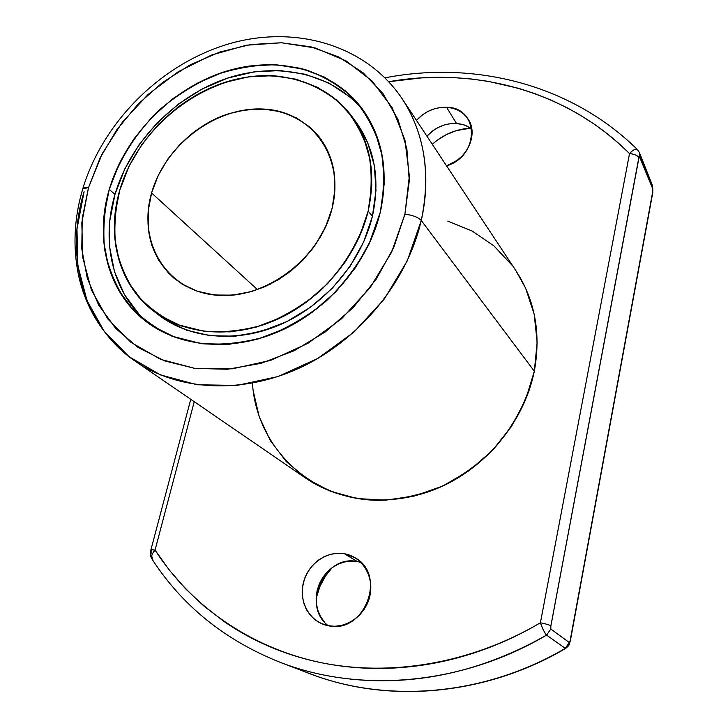 <?xml version="1.0" encoding="UTF-8"?>
<svg xmlns="http://www.w3.org/2000/svg" width="728" height="728" viewBox="0 0 728 728"><rect width="100%" height="100%" fill="white"/><g stroke="black" fill="none" stroke-linecap="round" stroke-linejoin="round"><path stroke-width="1.09" d="M82.528 189.58C82.51 188.042 84.493 187.405 88.488 187.669L102.266 153.626L122.441 122.113L148.102 94.449L178.151 71.781L211.329 55.119L246.246 45.245L281.39 42.761L315.169 47.957L345.964 60.833L372.154 81.054L392.246 107.844L404.968 140.058L409.354 176.131L404.914 214.178C412.685 215.133 418.127 217.226 421.257 220.457C407.507 280.79 360.87 338.484 302.493 366.603C244.035 394.631 179.079 391.336 135.426 361.334C106.288 340.367 87.506 312.539 79.088 277.85C72.618 248.621 73.865 218.882 82.801 188.643L82.528 189.58L82.81 188.643L88.488 187.669L81.818 222.786L82.737 257.448L91.428 290.017L107.717 318.882L131.095 342.46L160.606 359.35L194.904 368.395L232.259 368.832L270.643 360.396L307.862 343.37L341.723 318.637L370.206 287.587L391.664 252.061L404.914 214.178L409.291 180.817L406.87 148.776L397.943 119.365L383.046 93.684L362.972 72.645L338.638 56.911L311.074 46.883L281.39 42.761L250.66 44.526L219.947 51.979L190.299 64.783L162.653 82.419L137.901 104.295L116.844 129.684L100.173 157.776L88.488 187.669L82.246 218.391L81.782 248.912L87.26 278.151L98.644 305.014L115.697 328.428L137.938 347.365L164.665 360.924L194.904 368.395L227.491 369.26L261.07 363.327L294.185 350.723L325.343 331.895L353.135 307.644L376.285 279.042L393.784 247.411L404.914 214.178C412.685 215.133 418.127 217.226 421.257 220.457C428.865 187.415 429.611 141.105 402.293 98.935C365.119 43.425 292.356 24.206 226.253 44.663C159.887 65.22 102.912 122.431 82.801 188.643L88.488 187.669L102.266 153.626L122.441 122.113L148.102 94.449L178.151 71.781L211.329 55.119L246.246 45.245L281.39 42.761L315.169 47.957L345.964 60.833L372.154 81.054L392.246 107.844L404.968 140.058L409.354 176.131L404.914 214.178C412.685 215.133 418.127 217.226 421.257 220.457L534.316 371.207C541.113 333.688 535.062 300.318 516.161 271.08L402.293 98.935C424.615 133.433 430.94 173.947 421.257 220.457C407.507 280.79 360.87 338.484 302.493 366.603C244.035 394.631 179.079 391.336 135.426 361.334C83.019 325.826 64.364 256.101 84.075 191.764L76.968 229.074L77.887 265.947L87.06 300.664L104.332 331.504L129.165 356.775L160.579 374.947L197.151 384.775L237.019 385.412L278.023 376.54L317.799 358.449L353.972 332.068L384.384 298.908L407.225 260.942L421.257 220.457L534.316 371.207L525.643 399.69L511.456 426.535L492.319 450.559L469.06 470.688L442.706 486.049L414.423 496.005L385.467 500.191L357.066 498.534L330.394 491.227L306.497 478.687L286.25 461.561L270.334 440.622L259.232 416.771L253.226 390.945M344.444 553.744L357.457 561.606C324.77 553.89 300.919 605.359 328.201 625.716C300.919 605.359 324.77 553.89 357.457 561.606L361.006 562.462L357.457 561.606L344.444 553.744L355.027 557.748C387.487 574.92 364.091 634.861 327.982 625.67L321.63 623.668L315.87 620.347L310.911 615.861L306.952 610.383L304.131 604.131L302.548 597.333L302.257 590.271L303.267 583.201L305.523 576.376L308.945 570.07L313.404 564.509L318.728 559.896L324.724 556.401L331.167 554.163L337.828 553.262L344.444 553.744L350.769 555.591L356.565 558.74L361.607 563.09L365.693 568.468L368.668 574.692L370.397 581.499L370.816 588.652L369.888 595.859L367.658 602.83L364.2 609.3L359.659 615.005L354.208 619.71L348.057 623.25L341.468 625.461L334.689 626.28L327.982 625.67L320.948 623.35L314.924 619.637L309.864 614.632L305.969 608.553L303.403 601.683L302.266 594.312L302.593 586.768L304.377 579.351L307.516 572.39L311.893 566.175L317.308 560.96L323.541 556.975L330.339 554.372L337.401 553.28L344.444 553.744C362.198 556.747 374.329 576.394 369.888 595.859C365.711 615.36 345.864 629.447 327.982 625.67C310.037 622.185 298.644 602.174 303.267 583.201C307.626 564.164 326.736 550.45 344.444 553.744L357.457 561.606L350.969 561.124L344.444 561.989L338.12 564.173L332.25 567.585L327.036 572.099L322.686 577.55L319.346 583.72L317.144 590.399L316.189 597.333L316.489 604.249L318.063 610.91L320.857 617.044L324.761 622.422M416.471 120.366C424.834 111.393 434.871 107.025 446.564 107.271L440.34 107.517L434.106 108.9L428.1 111.357L422.54 114.797L416.462 120.366C424.834 111.393 434.871 107.025 446.564 107.271L456.483 123.442C444.99 123.15 435.144 127.409 426.945 136.209L432.905 130.749L438.356 127.382L444.244 124.989L450.368 123.66L456.483 123.442C444.99 123.15 435.144 127.409 426.945 136.209M470.77 128.11C456.32 128.974 443.489 134.371 432.296 144.299L437.328 140.167L446.328 134.625L456.065 130.685L470.77 128.11C456.32 128.974 443.489 134.371 432.296 144.299M151.588 192.956C165.065 144.745 216.234 106.206 263.782 109.064C311.475 111.193 345.026 156.72 332.159 208.081L327.627 222.131L321.084 235.754L312.676 248.621L302.593 260.406L291.091 270.843L278.433 279.67L264.928 286.686L250.905 291.728L236.7 294.694L222.65 295.532L209.073 294.239L196.287 290.872L184.566 285.54L174.156 278.378C150.205 256.411 142.679 227.937 151.588 192.956L257.475 289.635L151.588 192.956L158.222 175.494L167.85 159.05L180.125 144.18L194.603 131.413L210.792 121.194L228.128 113.887L246 109.782L263.782 109.064L280.817 111.793L296.469 117.936L310.119 127.309L321.221 139.63L329.284 154.454L333.934 171.244L334.925 189.362L332.159 208.081L325.707 226.626L315.806 244.226L302.857 260.142L287.387 273.683L270.052 284.293L251.588 291.537L232.778 295.14L214.396 295.004L197.179 291.191L181.8 283.893L168.823 273.473L158.713 260.378L151.797 245.172L148.275 228.428L148.221 210.811L151.588 192.956C161.58 157.958 191.164 126.818 225.898 114.642C263.873 102.985 294.804 110.192 318.691 136.263C333.934 156.056 338.42 179.998 332.159 208.081C320.02 259.505 263.208 301.119 214.396 295.004C165.374 289.662 137.446 241.068 151.588 192.956L257.475 289.635M356.311 122.441L367.658 142.624L374.347 165.602L375.985 190.49L372.418 216.298L368.168 211.093C360.023 241.041 342.797 269.424 318.828 292.128C301.82 306.06 283.447 316.926 263.718 324.724C243.689 330.521 224.024 332.76 204.723 331.44L177.805 324.688C161.398 317.08 147.429 306.697 135.899 293.539C126.044 279.106 119.292 263.072 115.652 245.454C113.859 227.318 115.224 208.927 119.747 190.29C138.557 124.761 207.589 72.509 272.645 75.685C300.564 78.014 324.233 88.343 343.671 106.67C355.064 120.056 363.427 135.581 368.759 153.244C372.117 171.799 371.917 191.082 368.168 211.093L371.79 185.13L370.17 160.087L363.463 136.982L352.07 116.698L336.554 99.973L317.608 87.342L296.023 79.179L272.645 75.685L248.348 76.877L223.997 82.637L200.437 92.683L178.451 106.643L158.777 124.015L142.06 144.199L128.892 166.539L119.747 190.29L114.969 214.633L114.824 238.739L119.392 261.725L128.619 282.746L142.269 300.937L159.933 315.543L180.999 325.88L204.723 331.44L230.157 331.868L256.283 327.054L281.973 317.117L306.133 302.429L327.682 283.592L345.682 261.425L359.359 236.9L368.168 211.093C357.348 256.32 321.685 299.072 277.686 319.155C233.633 339.184 185.13 335.253 153.508 311.02C118.591 284.63 106.133 235.99 119.747 190.29C133.934 141.742 175.33 98.963 223.651 82.755C271.926 66.639 323.987 78.988 351.679 116.162C370.661 142.652 376.158 174.301 368.168 211.093L372.418 216.298C380.316 179.734 374.82 148.266 355.919 121.904L351.715 116.207M365.101 112.904C334.389 73.428 278.114 60.906 226.317 78.551C174.474 96.314 130.285 142.233 114.978 194.394L109.255 189.407C119.328 158.841 136.427 132.005 160.57 108.882C177.377 94.877 195.586 83.593 215.197 75.029C235.253 68.241 255.382 64.783 275.575 64.665L304.559 69.333C322.859 75.676 339.066 85.276 353.162 98.134C365.665 112.685 374.875 129.593 380.78 148.867C384.53 169.124 384.384 190.208 380.334 212.112L368.932 244.326C357.83 265.156 343.652 284.011 326.399 300.892C307.762 316.152 287.624 328.028 266.011 336.527C244.08 342.824 222.568 345.218 201.465 343.698L172.09 336.209C154.209 327.809 139.012 316.407 126.499 301.993C115.825 286.195 108.536 268.687 104.641 249.467C102.757 229.702 104.295 209.673 109.255 189.407C124.907 136.3 170.316 89.644 223.241 72.154C276.103 54.773 333.115 68.678 363.063 109.974C383.074 138.593 388.825 172.636 380.334 212.112L370.752 240.376L355.801 267.249L336.09 291.546L312.485 312.166L286.013 328.237L257.867 339.066L229.274 344.262L201.465 343.698L175.575 337.528L152.616 326.126L133.415 310.101L118.618 290.181L108.654 267.221L103.767 242.142L104.004 215.888L109.255 189.407L119.256 163.6L133.597 139.33L151.761 117.39L173.146 98.508L197.033 83.32L222.641 72.354L249.122 66.039L275.575 64.665L301.055 68.377L324.624 77.177L345.363 90.864L362.389 109.036L374.92 131.122L382.346 156.338L384.22 183.702L380.334 212.112C368.705 261.261 330.112 307.871 282.346 329.984C234.525 352.015 181.773 348.157 147.12 322.304C108.053 293.548 94.149 239.749 109.255 189.407L114.978 194.394C100.437 243.179 113.204 295.304 150.023 324.388C113.204 295.304 100.437 243.179 114.978 194.394L109.801 220.721L109.6 246.828L114.505 271.762L124.443 294.603L139.194 314.423M570.424 640.44L569.314 642.542L550.814 629.028L550.714 626.817L639.257 156.183L652.788 188.943L652.807 191.191L570.261 640.13L569.56 642.415L565.283 648.33C484.93 695.631 388.242 703.557 311.484 674.265M281.791 662.953C361.388 693.338 462.353 684.866 546.573 635.107L546.555 635.098M651.278 184.785L651.087 183.42L652.47 185.513L652.734 192.856L570.033 641.15L569.314 642.542L550.814 629.028L550.869 625.807C549.167 624.842 545.682 623.823 540.404 622.768C471.071 663.718 390.153 677.14 319.592 662.362C249.076 647.119 190.672 605.25 155.046 550.104L152.844 553.134L155.046 550.104L169.369 570.188L185.686 588.897L203.922 606.06L223.978 621.466C237.965 631.158 252.989 639.457 269.032 646.373C285.094 653.28 301.947 658.613 319.592 662.362C337.246 666.093 355.401 668.113 374.046 668.404C392.692 668.686 411.502 667.176 430.457 663.863C449.413 660.542 468.15 655.428 486.668 648.539C505.177 641.632 523.095 633.042 540.404 622.768L629.529 153.581L619.2 143.798L605.632 132.487L594.266 124.151L579.47 114.66L567.239 107.844L551.487 100.273L535.262 93.766L518.7 88.352L488.079 81.318L470.798 78.924L453.353 77.596L421.821 77.85L388.798 81.709C474.874 66.53 566.775 90.581 629.529 153.581C566.775 90.581 474.874 66.53 388.798 81.718M332.168 567.649L325.498 576.085L320.011 586.231L316.152 598.352C318.746 586.604 324.087 576.367 332.168 567.649C324.087 576.367 318.746 586.604 316.152 598.352M569.314 642.542L565.283 648.33L546.573 635.107L550.814 629.028L569.314 642.542L565.283 648.33L546.573 635.107C461.789 685.212 360.069 693.42 280.216 662.353C224.925 640.303 182.109 605.751 151.761 558.713L152.016 559.113L151.761 558.713C151.106 556.156 152.207 553.289 155.046 550.104L194.239 401.683L155.046 550.104L150.933 549.749L155.046 550.104C151.515 549.485 150.268 549.513 151.278 550.213M456.483 123.442L464.682 125.061L471.78 128.829L464.682 125.061L456.483 123.442L446.564 107.271L452.543 108.181L458.058 110.201L462.89 113.277L466.839 117.29L469.769 122.095L471.535 127.5L472.081 133.306L471.38 139.285L469.442 145.2L466.339 150.823L462.207 155.929L457.202 160.306L446.564 165.866C466.703 159.632 478.387 134.944 468.568 119.811C463.727 112.185 456.392 108.008 446.564 107.271L456.483 123.442L462.362 124.361L467.785 126.372M447.802 221.103L472.208 231.058L493.903 245.882L511.984 265.156M515.888 270.67L525.634 288.243L534.188 314.296L537.164 342.333L534.316 371.207C524.579 419.819 488.561 465.01 442.16 486.304C395.686 507.498 342.679 503.521 305.624 478.096L135.426 361.334M637.355 149.522L639.348 152.452L639.675 156.01L652.788 188.943L652.788 191.273L570.434 640.431C568.95 644.316 570.889 643.87 565.756 648.384L565.283 648.33C484.393 695.959 386.978 703.63 309.964 673.691C387.433 703.794 484.948 695.959 565.638 648.448M349.613 96.733L328.983 83.092L305.542 74.302L280.198 70.561L253.899 71.89L227.573 78.133L202.12 88.998L178.387 104.077L157.148 122.823L139.112 144.617L124.879 168.741L114.978 194.394L109.255 189.407M368.168 211.093L372.418 216.298L363.691 241.933L350.123 266.293L332.259 288.297L310.874 306.998L286.887 321.567L261.361 331.413L235.399 336.163L210.119 335.708L186.532 330.157L165.565 319.856M372.418 216.298C361.716 261.234 326.326 303.667 282.619 323.587C235.335 342.824 194.185 340.085 159.168 315.361L156.383 313.149C187.333 338.729 236.054 343.953 280.662 324.461C325.216 304.914 361.561 261.925 372.418 216.298C380.562 178.196 374.347 145.791 353.753 119.083M151.733 550.441L151.77 553.225M385.057 77.823C474.365 60.433 570.989 84.166 637.373 149.54C635.189 148.739 632.568 150.086 629.529 153.581C634.443 154.099 637.555 155.419 638.875 157.548L550.869 625.807C549.167 624.842 545.682 623.823 540.404 622.768C542.433 628.546 544.499 632.659 546.573 635.107L550.814 629.028L550.869 625.807L638.875 157.548C637.555 155.419 634.443 154.099 629.529 153.581L540.404 622.768C471.071 663.718 390.153 677.14 319.592 662.362C249.076 647.119 190.672 605.25 155.046 550.104L194.239 401.683M639.348 152.452L652.47 185.513L652.788 188.943L639.675 156.01L638.875 157.548L639.675 156.01L639.348 152.452L639.675 156.01M152.798 559.695L151.651 555.937M630.858 152.198L632.195 151.024L630.858 152.198M421.257 220.457L534.316 371.207C527.245 401.319 512.803 428.237 490.981 451.942C475.557 466.366 458.504 478.16 439.83 487.35C420.593 494.812 401.073 499.135 381.263 500.318C311.347 501.274 256.465 447.629 252.452 383.183M350.232 679.087C417.217 685.994 482.664 671.334 546.573 635.107L565.283 648.33C479.151 699.144 374.565 704.149 295.386 667.631M545.836 634.334L544.781 632.696M550.869 625.807C549.167 624.842 545.682 623.823 540.404 622.768L629.529 153.581C634.443 154.099 637.555 155.419 638.875 157.548M446.564 107.271C479.324 107.28 479.925 156.01 446.564 165.866M88.488 187.669L81.818 222.786L82.737 257.448L91.428 290.017L107.717 318.882L131.095 342.46L160.606 359.35L194.904 368.395L232.259 368.832L270.643 360.396L307.862 343.37L341.723 318.637L370.206 287.587L391.664 252.061L404.914 214.178M365.101 112.913C334.398 73.428 278.123 60.906 226.326 78.551C174.474 96.314 130.285 142.233 114.978 194.394M550.814 629.028L546.573 635.107M651.087 183.42L652.788 188.943M280.216 662.353L309.964 673.691M159.168 315.361L153.899 311.32M652.734 192.856L570.443 640.349M652.47 185.513L652.779 192.611M151.761 558.713C150.314 556.201 150.041 553.216 150.933 549.758L190.772 399.299"/></g></svg>
